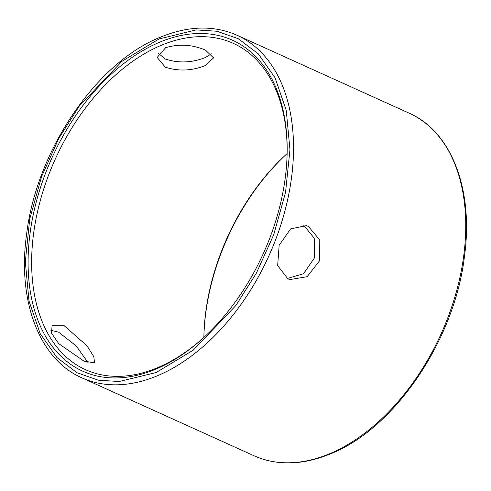 <?xml version="1.0" encoding="UTF-8"?>
<svg xmlns="http://www.w3.org/2000/svg" width="491" height="491" viewBox="0 0 491 491"><rect width="100%" height="100%" fill="white"/><g stroke="black" fill="none" stroke-linecap="round" stroke-linejoin="round"><path stroke-width="0.74" d="M88.147 362.788L76.215 345.946L58.564 332.137L50.861 330.283M205.496 50.131L213.597 57.901L205.17 65.591C191.797 70.907 178.491 71.428 165.264 67.169L157.181 57.404L165.627 47.688C178.994 43.705 192.282 44.521 205.496 50.131M158.378 53.366L165.332 59.043C178.515 63.339 191.821 62.842 205.238 57.564L211.48 53.857M287.125 153.573A179.111 114.409 -65.6 0 0 286.265 154.352A179.111 114.409 -65.6 0 0 203.9 336.267A179.111 114.409 -65.6 0 0 203.875 337.427M204.176 337.157A179.111 114.409 114.4 0 1 157.985 367.52A179.111 114.409 114.4 0 1 85.514 369.68A179.111 114.409 114.4 0 1 31.645 260.598A179.111 114.409 114.4 0 1 160.796 45.503A179.111 114.409 114.4 0 1 233.268 43.349A179.111 114.409 114.4 0 1 287.137 152.425A179.111 114.409 114.4 0 1 287.118 153.978M286.824 153.843A181.621 116.011 -65.6 0 0 203.882 337.022M287.167 150.872A181.621 116.011 -65.6 0 0 159.059 42.453A181.621 116.011 -65.6 0 0 28.097 260.561A181.621 116.011 -65.6 0 0 156.212 368.98A181.621 116.011 -65.6 0 0 203.618 337.673A181.621 116.011 -65.6 0 0 287.131 153.217A181.621 116.011 -65.6 0 0 287.167 150.872M83.918 361.112L58.76 343.675L51.573 333.217L52.058 325.711L64.18 325.711L87.011 345.811L93.818 356.693L94.53 362.837L83.918 361.112M308.348 226.376L319.776 239.976L319.653 260.635L307.127 276.721L289.85 279.569L287.849 278.808L277.661 265.594L279.146 245.347L290.568 228.923L306.372 225.627L308.348 226.376M303.542 225.031L314.222 238.166L314.578 257.683L303.548 273.726L287.174 278.489M81.831 377.812C39.262 359.351 17.124 300.676 26.643 233.863C36.629 150.823 96.144 62.879 159.87 37.414C187.955 25.741 213.646 25.004 236.95 35.211A188.041 120.117 114.4 0 1 286.965 202.715A188.041 120.117 114.4 0 1 157.918 375.554A188.041 120.117 114.4 0 1 81.831 377.812L254.05 455.789A188.041 120.117 -65.6 0 0 330.136 453.531A188.041 120.117 -65.6 0 0 459.183 280.692A188.041 120.117 -65.6 0 0 409.169 113.188C451.628 131.606 473.772 190.017 464.425 256.633C454.598 339.809 394.997 428.072 331.13 453.586C303.045 465.259 277.354 465.996 254.05 455.789M156.181 372.503L119.184 381.519L98.341 380.187L77.075 372.761L56.981 357.595L40.188 333.641L29.018 301.075L25.305 261.746L29.736 218.968L41.557 176.668L58.889 138.259L79.401 105.903L121.977 61.289L159.09 38.93L196.081 29.914L216.93 31.246L238.196 38.672L258.291 53.832L275.077 77.793L286.247 110.358L289.96 149.687L285.529 192.466L273.708 234.766L256.376 273.168L235.864 305.525L193.288 350.144L156.181 372.503M236.95 35.211L409.169 113.188"/></g></svg>
